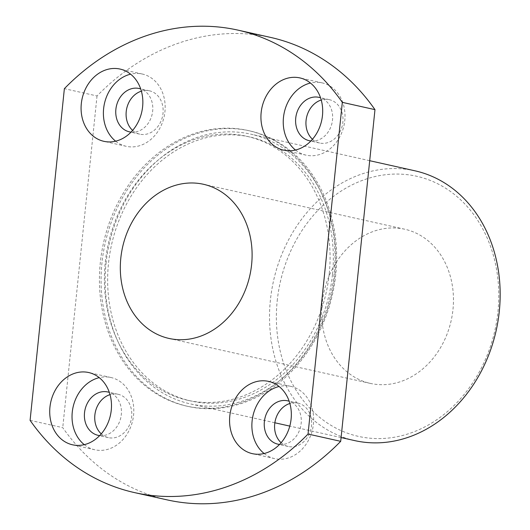 <?xml version="1.0" encoding="UTF-8"?>
<svg xmlns="http://www.w3.org/2000/svg" width="530" height="530" viewBox="0 0 530 530"><rect width="100%" height="100%" fill="white"/><g stroke="black" fill="none" stroke-linecap="round" stroke-linejoin="round"><path stroke-width="0.4" stroke-dasharray="2.65 1.99" d="M270.499 37.392A236.95 195.537 -77.4 0 0 97.023 95.963L64.368 88.669M30.091 420.356L62.745 427.65A236.95 195.537 -77.4 0 0 167.222 499.896M335.762 274.401A141.179 116.507 102.6 0 1 188.09 406.43A141.179 116.507 102.6 0 1 105.159 243.257A141.179 116.507 102.6 0 1 249.63 130.857A141.179 116.507 102.6 0 1 335.762 274.401M281.112 442.729A22.214 18.331 -77.4 0 0 288.267 446.492A22.214 18.331 -77.4 0 0 310.997 428.803A22.214 18.331 -77.4 0 0 297.946 403.131A22.214 18.331 -77.4 0 0 289.87 403.489M312.475 139.251A22.214 18.331 -77.4 0 0 319.623 143.014A22.214 18.331 -77.4 0 0 342.36 125.332A22.214 18.331 -77.4 0 0 329.309 99.653A22.214 18.331 -77.4 0 0 321.233 100.018M101.263 433.878A22.214 18.331 -77.4 0 0 108.411 437.634A22.214 18.331 -77.4 0 0 131.149 419.952A22.214 18.331 -77.4 0 0 118.097 394.274A22.214 18.331 -77.4 0 0 110.021 394.638M132.619 130.4A22.214 18.331 -77.4 0 0 139.774 134.163A22.214 18.331 -77.4 0 0 162.505 116.481A22.214 18.331 -77.4 0 0 149.46 90.802A22.214 18.331 -77.4 0 0 141.384 91.167M97.023 95.963L62.745 427.65M414.97 170.812A138.217 114.063 -77.4 0 0 270.399 300.079A138.217 114.063 -77.4 0 0 354.722 440.609M106.04 263.377A138.217 114.063 102.6 0 1 250.617 134.117A138.217 114.063 102.6 0 1 334.947 274.646A138.217 114.063 102.6 0 1 190.369 403.906A138.217 114.063 102.6 0 1 106.04 263.377M277.21 300.888A133.282 109.988 102.6 0 1 454.581 194.583A133.282 109.988 102.6 0 1 430.923 423.49A133.282 109.988 102.6 0 1 277.21 300.888M322.167 303.1A78.983 65.177 -77.4 0 0 370.357 383.402A78.983 65.177 -77.4 0 0 451.182 320.524A78.983 65.177 -77.4 0 0 404.781 229.238A78.983 65.177 -77.4 0 0 322.167 303.1M131.049 132.122A22.214 18.331 -77.4 0 0 152.163 114.169A22.214 18.331 -77.4 0 0 140.689 88.934M115.639 141.192A37.02 30.554 -77.4 0 0 126.206 146.306A37.02 30.554 -77.4 0 0 164.095 116.832A37.02 30.554 -77.4 0 0 142.345 74.041A37.02 30.554 -77.4 0 0 130.599 74.173M99.686 435.6A22.214 18.331 -77.4 0 0 120.807 417.64A22.214 18.331 -77.4 0 0 109.332 392.412M84.277 444.663A37.02 30.554 -77.4 0 0 94.843 449.778A37.02 30.554 -77.4 0 0 132.732 420.303A37.02 30.554 -77.4 0 0 110.982 377.512A37.02 30.554 -77.4 0 0 99.243 377.645M310.898 140.973A22.214 18.331 -77.4 0 0 332.019 123.02A22.214 18.331 -77.4 0 0 320.544 97.792M295.488 150.043A37.02 30.554 -77.4 0 0 306.055 155.157A37.02 30.554 -77.4 0 0 343.943 125.683A37.02 30.554 -77.4 0 0 322.194 82.892A37.02 30.554 -77.4 0 0 310.454 83.024M279.535 444.451A22.214 18.331 -77.4 0 0 300.656 426.498A22.214 18.331 -77.4 0 0 289.181 401.263M264.125 453.514A37.02 30.554 -77.4 0 0 274.699 458.635A37.02 30.554 -77.4 0 0 312.581 429.161A37.02 30.554 -77.4 0 0 290.837 386.37A37.02 30.554 -77.4 0 0 279.091 386.502M332.489 274.52A135.256 111.618 102.6 0 1 191.019 401.018A135.256 111.618 102.6 0 1 111.558 244.688A135.256 111.618 102.6 0 1 249.974 137.005A135.256 111.618 102.6 0 1 332.489 274.52M329.229 273.791A135.256 111.618 102.6 0 1 187.752 400.289A135.256 111.618 102.6 0 1 108.292 243.952A135.256 111.618 102.6 0 1 246.708 136.276A135.256 111.618 102.6 0 1 329.229 273.791M334.132 274.036A141.179 116.507 102.6 0 1 186.461 406.066A141.179 116.507 102.6 0 1 103.522 242.892A141.179 116.507 102.6 0 1 248 130.493A141.179 116.507 102.6 0 1 334.132 274.036M369.701 160.703L250.617 134.117M341.088 437.561L289.791 426.107M274.851 422.774L190.369 403.906M404.781 229.238L203.421 184.268M370.357 383.402L168.997 338.438M149.46 90.802L139.118 88.497M139.774 134.163L129.433 131.851M142.345 74.041L120.032 69.059M126.206 146.306L103.893 141.325M118.097 394.274L107.756 391.968M108.411 437.634L98.07 435.329M110.982 377.512L88.669 372.53M94.843 449.778L72.531 444.796M329.309 99.653L318.967 97.348M319.623 143.014L309.288 140.708M322.194 82.892L299.881 77.91M306.055 155.157L283.742 150.175M297.946 403.131L287.604 400.819M288.267 446.492L277.925 444.18M290.837 386.37L268.524 381.381M274.699 458.635L252.386 453.653M187.752 400.289L191.019 401.018M246.708 136.276L249.974 137.005M186.461 406.066L188.09 406.43M248 130.493L249.63 130.857"/><path stroke-width="0.79" d="M342.32 102.35L374.975 109.644A236.95 195.537 -77.4 0 0 270.499 37.392L237.851 30.104A236.95 195.537 -77.4 0 0 64.368 88.669L30.091 420.356A236.95 195.537 -77.4 0 0 134.567 492.608A236.95 195.537 -77.4 0 0 308.043 434.037L342.32 102.35A236.95 195.537 -77.4 0 0 237.851 30.104M134.567 492.608L167.222 499.896A236.95 195.537 -77.4 0 0 340.697 441.331L308.043 434.037M289.87 403.489A22.214 18.331 -77.4 0 0 274.712 423.901A22.214 18.331 -77.4 0 0 281.112 442.729M321.233 100.018A22.214 18.331 -77.4 0 0 306.075 120.429A22.214 18.331 -77.4 0 0 312.475 139.251M110.021 394.638A22.214 18.331 -77.4 0 0 94.863 415.05A22.214 18.331 -77.4 0 0 101.263 433.878M141.384 91.167A22.214 18.331 -77.4 0 0 126.219 111.578A22.214 18.331 -77.4 0 0 132.619 130.4M340.697 441.331L374.975 109.644M341.088 437.561L354.722 440.609A138.217 114.063 -77.4 0 0 496.166 330.568A138.217 114.063 -77.4 0 0 414.97 170.812L369.701 160.703M120.807 258.136A78.983 65.177 -77.4 0 0 168.997 338.438A78.983 65.177 -77.4 0 0 249.822 275.56A78.983 65.177 -77.4 0 0 203.421 184.268A78.983 65.177 -77.4 0 0 120.807 258.136M229.795 416.01A37.02 30.554 -77.4 0 0 252.386 453.653A37.02 30.554 -77.4 0 0 290.268 424.179A37.02 30.554 -77.4 0 0 268.524 381.381A37.02 30.554 -77.4 0 0 229.795 416.01M261.157 112.532A37.02 30.554 -77.4 0 0 283.742 150.175A37.02 30.554 -77.4 0 0 321.63 120.701A37.02 30.554 -77.4 0 0 299.881 77.91A37.02 30.554 -77.4 0 0 261.157 112.532M49.946 407.153A37.02 30.554 -77.4 0 0 72.531 444.796A37.02 30.554 -77.4 0 0 110.419 415.321A37.02 30.554 -77.4 0 0 88.669 372.53A37.02 30.554 -77.4 0 0 49.946 407.153M81.309 103.681A37.02 30.554 -77.4 0 0 103.893 141.325A37.02 30.554 -77.4 0 0 141.782 111.85A37.02 30.554 -77.4 0 0 120.032 69.059A37.02 30.554 -77.4 0 0 81.309 103.681M140.689 88.934A22.214 18.331 -77.4 0 0 139.118 88.497A22.214 18.331 -77.4 0 0 115.884 109.266A22.214 18.331 -77.4 0 0 129.433 131.851A22.214 18.331 -77.4 0 0 131.049 132.122M130.599 74.173A37.02 30.554 -77.4 0 0 103.622 108.663A37.02 30.554 -77.4 0 0 115.639 141.192M109.332 392.412A22.214 18.331 -77.4 0 0 107.756 391.968A22.214 18.331 -77.4 0 0 84.522 412.744A22.214 18.331 -77.4 0 0 98.07 435.329A22.214 18.331 -77.4 0 0 99.686 435.6M99.243 377.645A37.02 30.554 -77.4 0 0 72.259 412.141A37.02 30.554 -77.4 0 0 84.277 444.663M320.544 97.792A22.214 18.331 -77.4 0 0 318.967 97.348A22.214 18.331 -77.4 0 0 295.733 118.124A22.214 18.331 -77.4 0 0 309.288 140.708A22.214 18.331 -77.4 0 0 310.898 140.973M310.454 83.024A37.02 30.554 -77.4 0 0 283.471 117.514A37.02 30.554 -77.4 0 0 295.488 150.043M289.181 401.263A22.214 18.331 -77.4 0 0 287.604 400.819A22.214 18.331 -77.4 0 0 264.371 421.595A22.214 18.331 -77.4 0 0 277.925 444.18A22.214 18.331 -77.4 0 0 279.535 444.451M279.091 386.502A37.02 30.554 -77.4 0 0 252.108 420.992A37.02 30.554 -77.4 0 0 264.125 453.514M289.791 426.107L274.851 422.774"/></g></svg>
